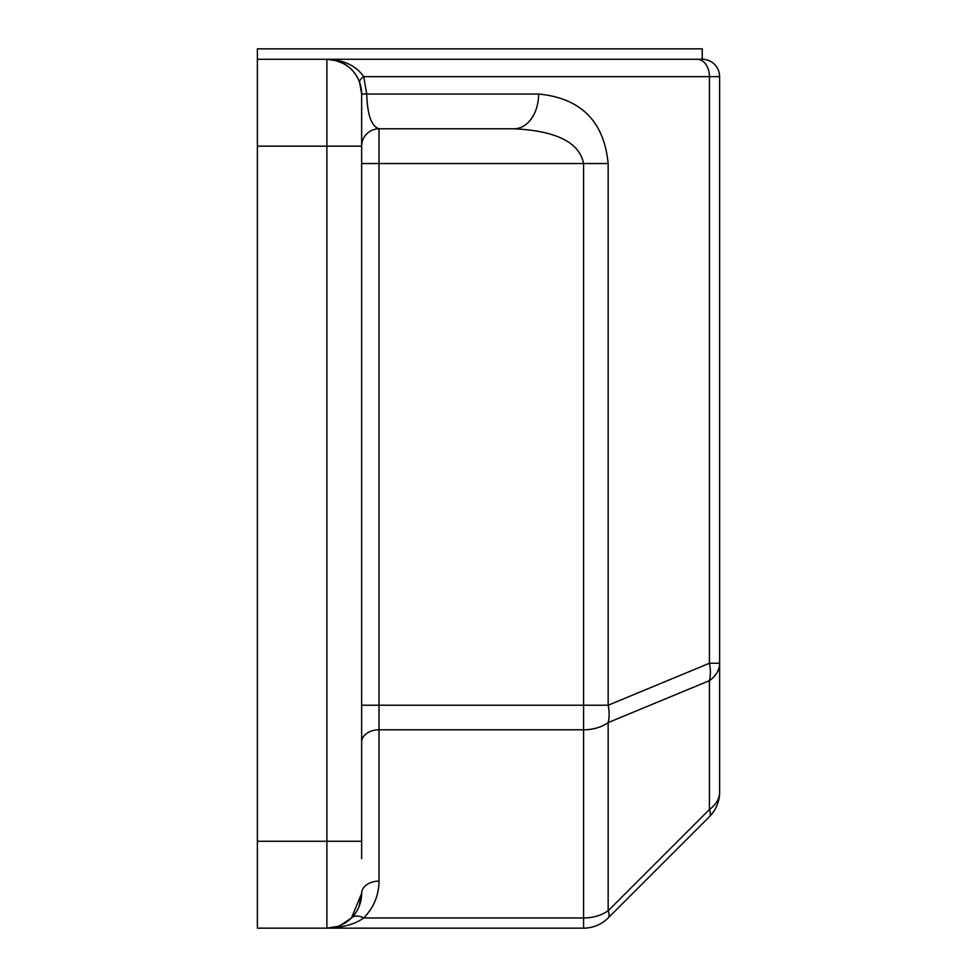 <?xml version="1.0" encoding="UTF-8"?>
<svg xmlns="http://www.w3.org/2000/svg" width="977" height="977" viewBox="0 0 977 977"><rect width="100%" height="100%" fill="white"/><g stroke="black" fill="none" stroke-linecap="round" stroke-linejoin="round"><path stroke-width="1.47" d="M340.191 925.5L351.464 917.965L361.649 893.393A34.757 34.757 0 0 1 326.892 928.15L257.378 928.15L257.378 48.85L702.243 48.85L702.243 59.279L326.892 59.279L702.243 59.279A17.378 17.378 0 0 1 719.622 76.658L709.436 76.658L709.436 663.273L608.158 705.223A34.757 23.582 67.5 0 1 608.158 722.601A34.757 24.572 180 0 1 583.587 729.795L583.587 917.965A34.757 24.572 0 0 0 608.158 910.772A34.757 9.77 45 0 1 608.158 917.965A34.757 34.757 0 0 1 583.587 928.15L583.587 917.965L363.749 917.965C354.675 924.364 342.39 927.759 326.892 928.15L583.587 928.15A34.757 34.757 0 0 0 608.158 917.965L709.436 816.687A34.757 9.77 -135 0 0 709.436 809.493A34.757 24.572 0 0 0 719.622 792.115L719.622 76.658A17.378 17.378 0 0 0 702.243 59.279M337.383 60.904L326.892 59.279C343.306 60.574 354.224 68.305 359.658 82.447A34.757 34.757 0 0 1 361.649 94.036A34.757 34.757 0 0 0 326.892 59.279L257.378 59.279M257.378 146.159L326.892 146.159L326.892 59.279A34.757 34.757 0 0 1 336.076 60.513M337.529 60.94A34.757 34.757 0 0 1 342.304 62.882M347.653 66.167A34.757 34.757 0 0 1 357.399 77.391M326.892 59.279L326.892 59.279C343.745 59.866 356.031 65.667 363.749 76.658A17.378 5.496 -19.5 0 0 359.658 82.447L361.649 94.036L359.658 82.447M361.649 858.636L361.649 94.036L366.729 94.036C367.389 114.846 371.48 126.424 379.027 128.781L514.073 128.781A34.757 24.572 -90 0 0 538.645 94.036L366.729 94.036L363.749 76.658L709.436 76.658A17.378 12.286 90 0 0 697.151 59.279M361.649 163.538L583.587 163.538C579.459 142.434 556.292 130.845 514.073 128.781L379.027 128.781A17.378 17.378 0 0 0 361.649 146.159L326.892 146.159L326.892 928.15L337.773 926.404M361.649 893.454L359.035 906.607M719.622 667.486L719.622 663.273A34.757 24.572 180 0 1 709.436 680.651A34.757 23.582 -112.5 0 0 709.436 663.273L719.622 663.273M342.609 63.029L338.616 61.307M351.464 917.965A17.378 10.039 -135 0 1 363.749 917.965C373.715 907.706 378.807 895.421 379.027 881.107L379.027 729.795L583.587 729.795L583.587 705.223L608.158 705.223L608.158 163.538C604.03 121.319 580.863 98.152 538.645 94.036M361.649 893.393A17.378 12.286 180 0 1 379.027 881.107M719.622 792.115A34.757 34.757 0 0 1 709.436 816.687A34.757 34.757 0 0 0 719.622 792.115M361.649 841.258L257.378 841.258M361.649 742.093A17.378 12.286 180 0 1 379.027 729.795L379.027 705.223L361.649 705.223M379.027 128.781L379.027 705.223L583.587 705.223L583.587 163.538L608.158 163.538M709.436 680.651L709.436 809.493L608.158 910.772L608.158 722.601L709.436 680.651"/></g></svg>
